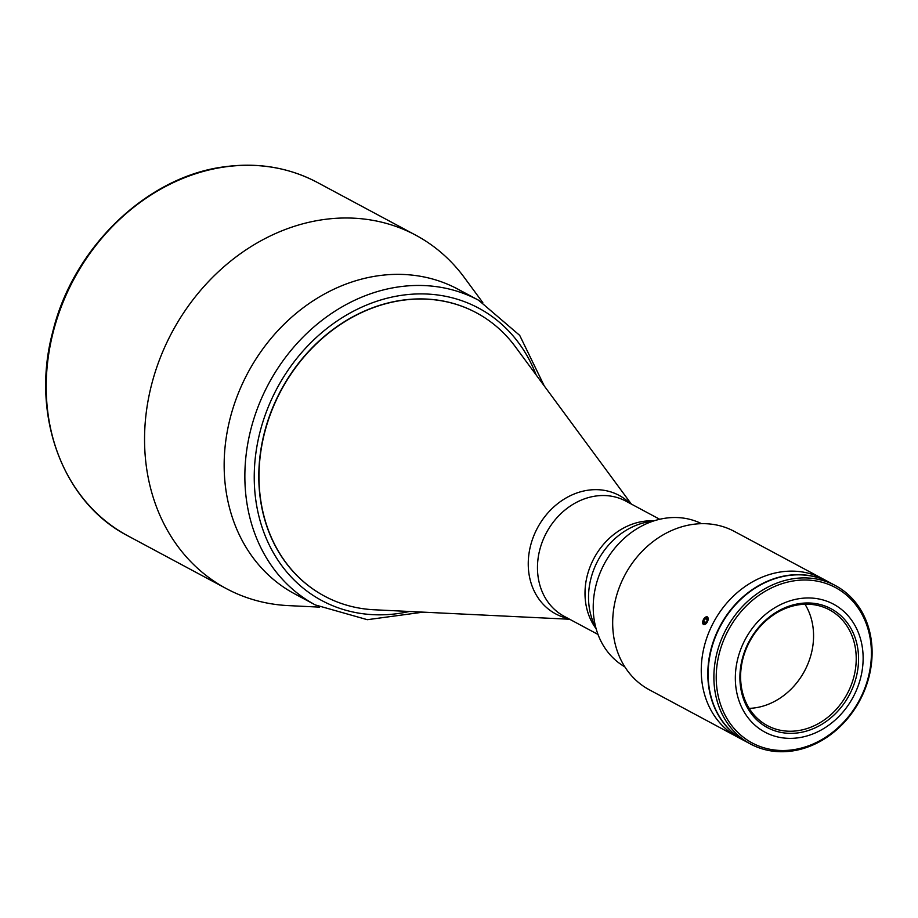 <?xml version="1.0" encoding="UTF-8"?>
<svg xmlns="http://www.w3.org/2000/svg" width="918" height="918" viewBox="0 0 918 918"><rect width="100%" height="100%" fill="white"/><g stroke="black" fill="none" stroke-linecap="round" stroke-linejoin="round"><path stroke-width="1.38" d="M706.034 622.484L703.521 621.245L703.991 623.333L705.873 622.783L707.296 620.155L706.826 618.066L704.944 618.617L707.193 619.73M703.521 621.245L704.944 618.617M708.088 618.112A4.211 2.272 -63.7 0 0 704.749 617.768A4.211 2.272 -63.7 0 0 702.729 623.288A4.211 2.272 -63.7 0 0 706.068 623.632A4.211 2.272 -63.7 0 0 708.088 618.112M468.031 295.217A172.836 145.652 118.2 0 0 378.618 275.698A172.836 145.652 118.2 0 0 228.903 423.462A172.836 145.652 118.2 0 0 305.281 598.903M482.811 302.607L464.301 277.5A200.491 168.958 118.2 0 0 415.739 235.18A200.491 168.958 118.2 0 0 323.721 219.551A200.491 168.958 118.2 0 0 151.963 383.196A200.491 168.958 118.2 0 0 226.333 588.61A200.491 168.958 118.2 0 0 288.47 605.616L319.613 607.131M652.847 521.24A69.137 58.259 118.2 0 0 588.53 596.321A69.137 58.259 118.2 0 0 595.828 627.637M596.103 628.669A65.683 55.344 -61.8 0 1 585.007 592.385A65.683 55.344 -61.8 0 1 653.857 520.896M315.356 604.951L294.655 593.854A172.836 145.652 -61.8 0 1 224.176 462.683A172.836 145.652 -61.8 0 1 304.087 307.117A172.836 145.652 -61.8 0 1 457.944 289.17L478.645 300.266A172.836 145.652 -61.8 0 0 324.788 318.213A172.836 145.652 -61.8 0 0 244.876 473.78A172.836 145.652 -61.8 0 0 315.356 604.951L367.338 619.696L423.118 612.145M324.456 596.092A160.742 135.451 -61.8 0 1 258.807 474.055A160.742 135.451 -61.8 0 1 333.177 329.344A160.742 135.451 -61.8 0 1 476.304 312.74M863.127 659.273A72.591 61.173 -61.8 0 1 829.562 724.612A72.591 61.173 -61.8 0 1 764.946 732.151A72.591 61.173 -61.8 0 1 735.341 677.059A72.591 61.173 -61.8 0 1 768.905 611.721A72.591 61.173 -61.8 0 1 833.521 604.182A72.591 61.173 -61.8 0 1 863.127 659.273M739.908 676.417A67.404 56.801 -61.8 0 1 800.129 603.493A67.404 56.801 -61.8 0 1 858.56 659.904A67.404 56.801 -61.8 0 1 798.327 732.828A67.404 56.801 -61.8 0 1 739.908 676.417M740.608 675.774A65.683 55.344 -61.8 0 1 770.971 616.655A65.683 55.344 -61.8 0 1 829.436 609.827A65.683 55.344 -61.8 0 1 856.219 659.675A65.683 55.344 -61.8 0 1 825.856 718.794A65.683 55.344 -61.8 0 1 767.391 725.61A65.683 55.344 -61.8 0 1 740.608 675.774M804.983 604.228A65.683 55.344 -61.8 0 1 813.566 636.817A65.683 55.344 -61.8 0 1 749.18 708.363M744.636 740.872A89.872 75.735 -61.8 0 1 744.475 740.792A89.872 75.735 -61.8 0 1 707.824 672.584A89.872 75.735 -61.8 0 1 749.375 591.685A89.872 75.735 -61.8 0 1 829.379 582.356A89.872 75.735 -61.8 0 1 829.539 582.437M744.475 740.792L737.911 737.269A89.872 75.735 -61.8 0 1 701.26 669.061A89.872 75.735 -61.8 0 1 742.811 588.163A89.872 75.735 -61.8 0 1 822.815 578.833L734.239 531.361A89.872 75.735 -61.8 0 0 654.236 540.702A89.872 75.735 -61.8 0 0 612.685 621.589A89.872 75.735 -61.8 0 0 649.336 689.797L737.911 737.269A89.872 75.735 -61.8 0 1 701.26 669.061A89.872 75.735 -61.8 0 1 742.811 588.163A89.872 75.735 -61.8 0 1 822.815 578.833L829.379 582.356M872.1 653.811A89.872 75.735 -61.8 0 1 830.549 734.71A89.872 75.735 -61.8 0 1 750.545 744.039A89.872 75.735 -61.8 0 1 713.894 675.832A89.872 75.735 -61.8 0 1 755.445 594.933A89.872 75.735 -61.8 0 1 835.449 585.604A89.872 75.735 -61.8 0 1 872.1 653.811M750.545 744.039L744.808 740.964A89.872 75.735 -61.8 0 1 708.157 672.756A89.872 75.735 -61.8 0 1 749.708 591.858A89.872 75.735 -61.8 0 1 829.711 582.528L835.449 585.604M871.4 654.465A88.151 74.278 -61.8 0 1 792.636 749.822A88.151 74.278 -61.8 0 1 716.235 676.061A88.151 74.278 -61.8 0 1 794.999 580.692A88.151 74.278 -61.8 0 1 871.4 654.465M711.565 648.51L711.496 648.475A89.528 75.448 -61.8 0 1 761.32 584.491M624.825 666.835A81.232 68.46 -61.8 0 1 593.223 606.029A81.232 68.46 -61.8 0 1 629.977 533.507A81.232 68.46 -61.8 0 1 701.536 523.673M703.532 624.596C702.109 620.568 703.406 617.998 707.434 616.885C708.696 620.82 707.399 623.391 703.532 624.596M569.63 619.248L374.372 609.781A160.742 135.451 -61.8 0 1 324.559 596.149A160.742 135.451 -61.8 0 1 259.014 474.17A160.742 135.451 -61.8 0 1 333.326 329.482A160.742 135.451 -61.8 0 1 476.408 312.797A160.742 135.451 -61.8 0 1 515.342 346.729L631.355 504.074M127.992 535.917C62.435 502.307 30.328 414.557 52.785 331.708C73.13 247.424 147.259 176.21 224.853 166.743C258.222 162.291 289.067 167.535 317.399 182.475A200.491 168.958 118.2 0 0 225.38 166.858A200.491 168.958 118.2 0 0 53.623 330.491A200.491 168.958 118.2 0 0 127.992 535.917L226.333 588.61M409.428 611.48A165.928 139.823 -61.8 0 1 254.252 474.698A165.928 139.823 -61.8 0 1 374.131 302.16A165.928 139.823 -61.8 0 1 536.169 374.969M568.242 618.491A67.209 56.629 -61.8 0 1 528.252 562.872A67.209 56.629 -61.8 0 1 565.66 498.199A67.209 56.629 -61.8 0 1 629.955 503.328M597.997 634.441L564.122 616.288A65.339 55.057 -61.8 0 1 537.478 566.704A65.339 55.057 -61.8 0 1 567.68 507.906A65.339 55.057 -61.8 0 1 625.846 501.125L659.721 519.278M317.399 182.475L415.739 235.18M544.305 386.008L519.703 335.38L478.645 300.266"/></g></svg>
